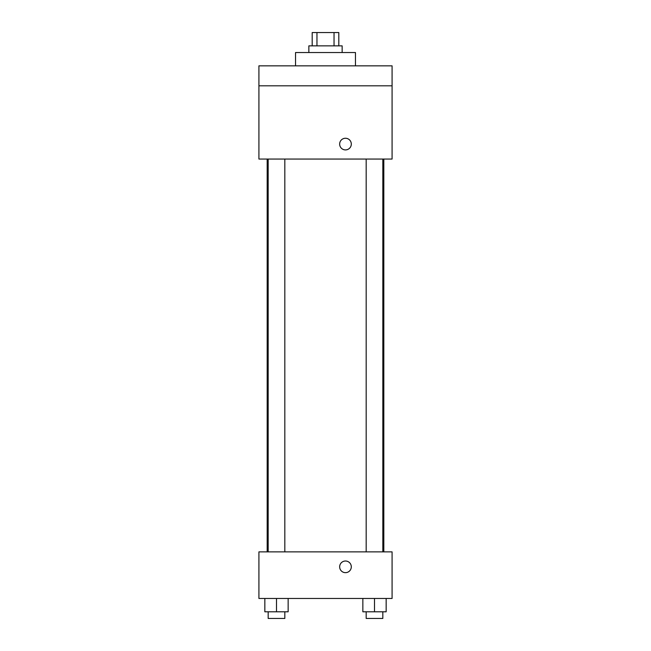 <?xml version="1.0" encoding="UTF-8"?>
<svg xmlns="http://www.w3.org/2000/svg" width="651" height="651" viewBox="0 0 651 651"><rect width="100%" height="100%" fill="white"/><g stroke="black" fill="none" stroke-linecap="round" stroke-linejoin="round"><path stroke-width="0.98" d="M316.964 45.863L316.964 32.55L312.187 32.55L312.187 45.863M316.964 32.55L338.813 32.55L338.813 45.863M334.036 45.863L334.036 32.55M308.859 52.528L308.859 45.863L342.141 45.863L342.141 52.528M355.462 65.841L355.462 52.528L295.538 52.528L295.538 65.841M258.919 65.841L392.081 65.841L392.081 85.81L258.919 85.81L258.919 65.841M392.081 85.81L392.081 159.047L258.919 159.047L258.919 85.81M345.478 149.909A5.826 5.826 0 0 1 340.432 141.169A5.826 5.826 0 0 1 350.523 141.169A5.826 5.826 0 0 1 345.478 149.909M258.919 551.869L392.081 551.869L392.081 598.472L258.919 598.472L258.919 551.869M345.478 572.66A5.826 5.826 0 0 1 340.432 563.929A5.826 5.826 0 0 1 350.523 563.929A5.826 5.826 0 0 1 345.478 572.66M362.851 598.472L362.851 611.794L386.157 611.794L386.157 598.472L386.157 611.794M374.504 611.794L374.504 598.472M382.829 611.794L382.829 618.45L366.179 618.45L366.179 611.794M264.843 598.472L264.843 611.794L288.149 611.794L288.149 598.472L288.149 611.794M276.496 611.794L276.496 598.472M284.821 611.794L284.821 618.45L268.171 618.45L268.171 611.794M383.821 551.869L383.821 159.047M267.179 551.869L267.179 159.047M366.179 159.047L366.179 551.869M382.829 159.047L382.829 551.869M284.821 551.869L284.821 159.047M268.171 551.869L268.171 159.047"/></g></svg>
